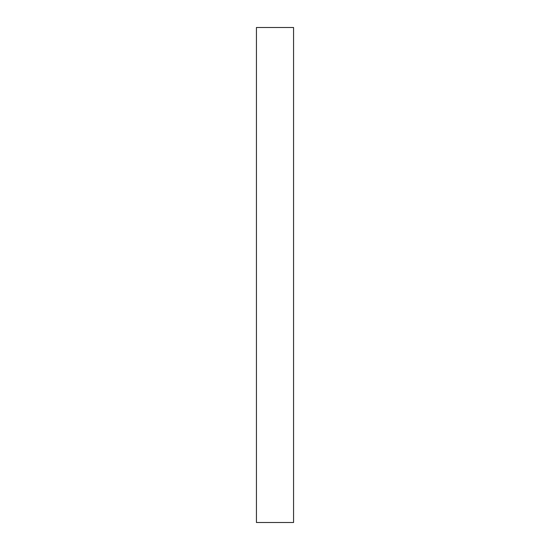 <?xml version="1.0" encoding="UTF-8"?>
<svg xmlns="http://www.w3.org/2000/svg" width="550" height="550" viewBox="0 0 550 550"><rect width="100%" height="100%" fill="white"/><g stroke="black" fill="none" stroke-linecap="round" stroke-linejoin="round"><path stroke-width="0.82" d="M256.438 522.5L256.438 27.5L256.438 522.5L293.562 522.5L293.562 27.5L256.438 27.5L293.562 27.5L293.562 522.5L256.438 522.5"/></g></svg>
